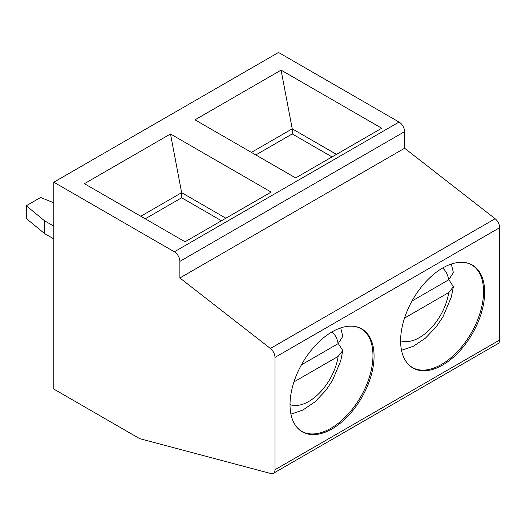 <?xml version="1.0" encoding="UTF-8"?>
<svg xmlns="http://www.w3.org/2000/svg" width="526" height="526" viewBox="0 0 526 526"><rect width="100%" height="100%" fill="white"/><g stroke="black" fill="none" stroke-linecap="round" stroke-linejoin="round"><path stroke-width="0.79" d="M53.81 238.896L44.519 233.537L26.3 218.514L26.3 205.745L44.519 220.769L53.81 226.127M53.81 202.812L40.62 197.48L26.3 205.745M44.519 220.769L44.519 233.537M403.376 356.516C405.612 361.724 408.643 365.386 412.476 367.503C416.23 369.765 420.918 370.56 426.533 369.89A59.431 34.315 120 0 0 483.552 291.634A59.431 34.315 120 0 0 480.79 275.92C478.555 270.719 475.524 267.057 471.69 264.933C467.936 262.671 463.248 261.882 457.633 262.553A59.431 34.315 120 0 0 400.615 340.802A59.431 34.315 120 0 0 403.376 356.516A59.431 34.315 120 0 0 450.263 359.856A59.431 34.315 120 0 0 484.663 292.278A59.431 34.315 120 0 0 457.633 262.553M292.791 420.366C295.02 425.567 298.051 429.229 301.885 431.353C305.639 433.615 310.327 434.404 315.948 433.733A59.431 34.315 120 0 0 372.967 355.484A59.431 34.315 120 0 0 370.199 339.77C367.97 334.562 364.939 330.9 361.106 328.776C357.351 326.521 352.663 325.725 347.042 326.396A59.431 34.315 120 0 0 290.023 404.645A59.431 34.315 120 0 0 292.791 420.366A59.431 34.315 120 0 0 339.671 423.706A59.431 34.315 120 0 0 374.071 356.122A59.431 34.315 120 0 0 347.042 326.396M399.063 122.058A7.818 4.517 60 0 1 404.593 131.631L179.879 261.369A7.818 4.517 -120 0 0 174.349 251.796L399.063 122.058L278.524 52.462L53.81 182.2L53.81 389.069L139.627 438.618L270.897 473.538A7.818 4.517 -120 0 0 273.362 473.315A7.818 4.517 -120 0 0 274.986 469.731L499.7 339.993A7.818 4.517 60 0 1 498.083 343.577L273.362 473.315M255.833 154.953L292.239 133.933L292.239 128.824L251.408 152.395M332.044 156.919L292.239 133.933M145.242 218.796L181.648 197.783L181.648 192.674L140.817 216.245M221.459 220.762L181.648 197.783M274.986 357.404A7.818 4.517 -120 0 0 270.403 348.468L495.124 218.731A7.818 4.517 60 0 1 499.7 227.666L274.986 357.404L274.986 469.731M179.879 261.369L179.879 277.971L270.403 348.468M53.81 182.2L174.349 251.796M499.7 227.666L499.7 339.993M495.124 218.731L404.593 148.233L404.593 131.631M195.001 119.829L281.081 70.129L381.725 128.239L295.645 177.933L195.001 119.829M84.41 183.679L170.49 133.979L271.133 192.082L185.053 241.782L84.41 183.679M404.593 148.233L179.879 277.971M225.884 218.211L181.648 192.674L170.49 133.979M336.469 154.361L292.239 128.824L281.081 70.129M404.527 318.079L448.731 292.561L453.386 286.696L448.875 279.707M451.328 264.045L453.373 272.586L448.731 279.793L412.009 300.997M293.942 381.929L338.146 356.411L342.794 350.546L338.284 343.557M340.736 327.895L342.788 336.43L338.146 343.642L301.424 364.84M400.615 340.763A42.225 24.38 120 0 0 448.731 292.561M448.731 279.793A42.225 24.38 120 0 0 442.603 268.03M290.023 404.612A42.225 24.38 120 0 0 338.146 356.411M338.146 343.642A42.225 24.38 120 0 0 332.018 331.88M453.386 286.696L451.295 297.118L443.096 316.56L436.337 326.653L425.547 338.054L413.436 346.22L401.522 350.309M342.794 350.546L340.703 360.967L332.504 380.41L325.745 390.502L314.956 401.897L302.851 410.07L290.931 414.159"/></g></svg>
